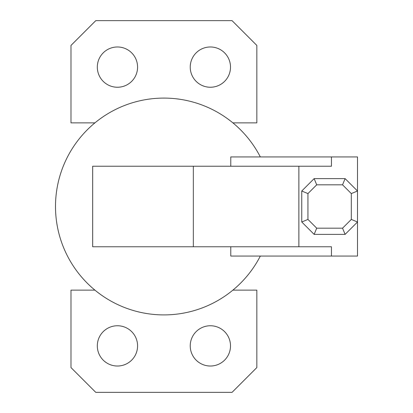 <?xml version="1.0" encoding="UTF-8"?>
<svg xmlns="http://www.w3.org/2000/svg" width="413" height="413" viewBox="0 0 413 413"><rect width="100%" height="100%" fill="white"/><g stroke="black" fill="none" stroke-linecap="round" stroke-linejoin="round"><path stroke-width="0.62" d="M260.329 256.06A108.412 108.412 0 0 1 55.497 206.5A108.412 108.412 0 0 1 260.329 156.94M256.834 256.06L230.779 256.06L230.779 246.767L92.667 246.767L92.667 166.232L230.779 166.232L230.779 156.94L357.503 156.94L357.503 191.012L345.113 178.623L314.138 178.623L301.748 191.012L301.748 221.987L314.138 234.377L345.113 234.377L357.503 221.987L357.503 191.012L351.308 193.578L342.547 184.817L316.704 184.817L307.943 193.578L307.943 219.422L316.704 228.183L342.547 228.183L351.308 219.422L351.308 193.578M256.834 156.94L230.779 156.94M298.878 246.767L193.336 246.767L193.336 166.232L298.878 166.232L298.878 246.767L331.448 246.767L331.448 256.06L357.503 256.06L357.503 221.987L351.308 219.422M298.878 166.232L331.448 166.232L331.448 156.94M230.779 256.06L331.448 256.06M345.113 234.377L342.547 228.183M314.138 234.377L316.704 228.183M301.748 221.987L307.943 219.422M301.748 191.012L307.943 193.578M314.138 178.623L316.704 184.817M345.113 178.623L342.547 184.817M230.506 67.112A20.134 20.134 0 0 0 210.372 46.979A20.134 20.134 0 0 0 190.238 67.112A20.134 20.134 0 0 0 210.372 87.246A20.134 20.134 0 0 0 230.506 67.112M137.581 67.112A20.134 20.134 0 0 0 117.447 46.979A20.134 20.134 0 0 0 97.313 67.112A20.134 20.134 0 0 0 117.447 87.246A20.134 20.134 0 0 0 137.581 67.112M94.923 122.867L70.984 122.867L70.984 45.43L95.764 20.65L232.054 20.65L256.834 45.43L256.834 122.867L232.896 122.867M230.506 345.887A20.134 20.134 0 0 0 210.372 325.754A20.134 20.134 0 0 0 190.238 345.887A20.134 20.134 0 0 0 210.372 366.021A20.134 20.134 0 0 0 230.506 345.887M137.581 345.887A20.134 20.134 0 0 0 117.447 325.754A20.134 20.134 0 0 0 97.313 345.887A20.134 20.134 0 0 0 117.447 366.021A20.134 20.134 0 0 0 137.581 345.887M232.896 290.132L256.834 290.132L256.834 367.57L232.054 392.35L95.764 392.35L70.984 367.57L70.984 290.132L94.923 290.132"/></g></svg>
